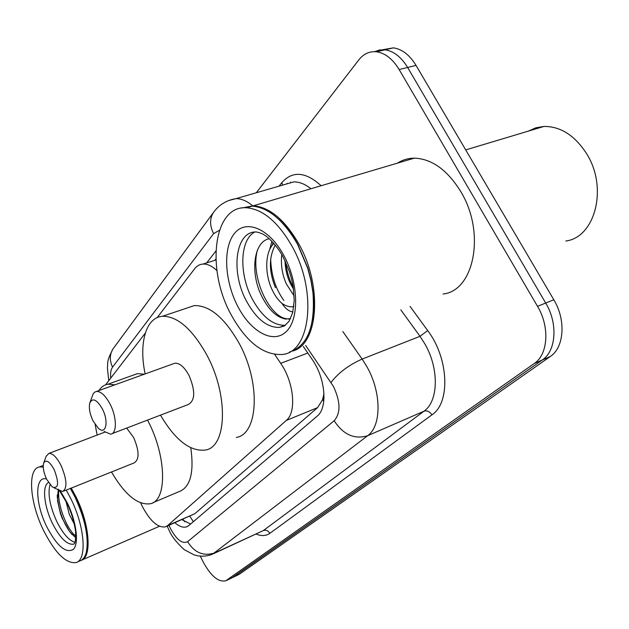 <?xml version="1.0" encoding="UTF-8"?>
<svg xmlns="http://www.w3.org/2000/svg" width="629" height="629" viewBox="0 0 629 629"><rect width="100%" height="100%" fill="white"/><g stroke="black" fill="none" stroke-linecap="round" stroke-linejoin="round"><path stroke-width="0.94" d="M140.707 502.925L142.406 506.573C150.213 521.182 157.887 527.943 165.419 526.866L167.66 525.561L286.281 420.447C296.707 412.262 294.01 382.377 280.691 363.334L274.7 354.434M323.982 393.691L322.488 399.934L324.014 398.11M166.496 526.394L194.841 513.704L317.551 407.647L322.488 399.934M216.903 270.517C212.067 266.036 207.452 263.881 203.057 264.054C199.731 264.259 196.948 265.808 194.715 268.685L157.156 317.637M145.299 333.087L105.586 384.83M174.878 522.738C179.281 526.512 183.181 527.888 186.569 526.858L188.739 525.616L317.095 416.217C327.953 408.009 325.57 378.249 312.102 359.324L303.288 346.453M190.587 524.043L181.938 519.656M256.294 192.757L358.797 59.904C363.609 53.811 369.53 51.106 376.551 51.79C385.192 53.088 392.724 59 399.148 69.544L537.52 306.331C549.95 326.844 548.079 354.52 534.28 363.476L225.764 580.795C218.444 582.336 210.974 576.156 203.34 562.247L200.25 556.107M382.967 49.683L393.392 47.859C402.088 49.109 409.628 54.951 416.028 65.392L553.819 299.766C566.194 320.059 564.166 347.546 550.265 356.525L239.303 574.269L231.983 577.839L542.308 359.985L233.107 577.21L226.88 580.174M553.819 299.766L545.705 303.036C558.112 323.432 556.162 351.021 542.308 359.985C556.162 351.021 558.112 323.432 545.705 303.036L407.623 67.46L545.705 303.036L537.52 306.331M374.57 51.657L379.625 49.958L385.011 49.817C393.675 51.083 401.216 56.964 407.623 67.46C401.216 56.964 393.675 51.083 385.011 49.817L379.625 49.958L374.57 51.657M215.857 251.081L206.634 262.922M214.851 260.312L215.865 259.022M239.303 574.269L232.455 577.611M71.274 488.065L75.952 496.761C89.908 524.61 92.148 557.624 81.007 560.423M70.613 488.324L75.338 497.114C85.654 519.711 89.326 538.102 86.362 552.293L86.055 553.3M70.362 488.426L75.032 497.13C85.45 519.971 89.169 538.558 86.173 552.891C84.907 557.255 82.824 559.92 79.914 560.871L77.194 562.059M66.226 490.085L70.896 498.805C84.97 526.937 87.195 560.18 75.92 562.609C65.793 563.678 54.967 552.883 43.448 530.231C29.767 502.508 27.196 468.872 39.438 466.93L43.252 467.025M74.937 542.363C68.805 540.366 62.735 533.392 56.744 521.433C49.856 506.203 47.6 493.954 49.998 484.684M74.426 524.358L69.292 514.333L65.903 501.03M58.245 489.142L57.522 500.653L60.533 513.885L62.192 518.272L69.733 531.796L74.993 537.009M41.451 466.16L43.259 465.429M75.818 536.097C67.24 529.948 57.247 505.339 58.78 490.431M72.256 534.713L70.126 532.197C62.9 522.149 58.631 510.08 57.325 495.998L57.286 494.881M54.228 469.729C59.228 483.221 58.583 488.977 52.309 487.003L46.656 479.274C43.613 472.552 42.63 467.127 43.7 463.007C46.074 459.123 49.581 461.364 54.228 469.729M43.7 463.007L46.153 456.237L48.968 453.391C52.773 453.257 56.83 457.346 61.131 465.641C66.965 479.636 67.468 488.261 62.633 491.516L54.18 487.962M63.529 491.163L134.158 462.905C139.504 459.484 139.331 451.017 133.639 437.509L126.649 428.074M147.54 420.086L148.122 421.226C166.716 456.764 167.22 500.558 150.488 503.711C137.94 505.512 124.943 494.929 111.49 471.978M190.791 447.801C194.243 472.631 190.359 487.231 179.139 491.611L153.075 502.618M97.149 435.064L95.152 424.544M98.895 390.578C101.23 386.929 104.272 384.799 108.015 384.193L114.855 384.83M132.884 375.277L137.374 373.665L144.387 374.192M102.417 409.007C109.076 421.705 105.869 435.582 98.242 428.168L93.013 420.856C89.711 413.717 88.658 407.686 89.868 402.772C92.738 397.528 96.921 399.604 102.417 409.007M89.963 402.505L93.202 393.746L94.688 392.126L96.575 391.419C101.049 391.395 105.593 395.704 110.201 404.353C116.923 417.294 117.057 433.68 110.649 434.191L104.139 431.463M112.174 433.609L188.22 404.533C195.249 400.61 195.501 390.876 188.967 375.332C184.391 367.045 179.697 363.012 174.893 363.208L172.951 363.908M145.134 373.925C138.679 343.599 145.7 317.393 162.463 316.277C177.52 316.135 192.332 329.101 206.917 355.157C228.736 395.405 226.88 446.857 205.541 450.026C190.273 451.842 175.255 440.214 160.489 415.14M186.687 308.139L194.282 305.592C209.709 305.254 224.695 317.881 239.224 343.473C260.949 382.982 258.299 433.955 236.41 437.446M528.431 131.099L535.884 127.789L543.983 126.429C560.478 126.358 574.607 135.321 586.37 153.319C608.337 187.34 595.254 237.377 565.864 241.009M242.165 207.94L253.471 205.754C269.786 207.248 284.851 219.883 298.673 243.659C322.968 286.077 318.313 344.511 292.721 351.013M397.544 163.108C402.584 159.86 408.166 158.209 414.291 158.154C431.816 158.783 447.282 169.893 460.703 191.475C485.934 232.573 474.14 290.936 443.075 294.01M278.623 219.167C285.715 225.685 292.084 234.043 297.714 244.233L307.825 268.025L311.048 280.172L313.061 292.257C314.248 302.832 314.005 312.456 312.33 321.144M241.528 208.034L252.245 206.115C268.544 207.617 283.608 220.26 297.431 244.052L307.652 268.103L310.915 280.377L312.943 292.603C315.404 326.333 307.557 346.162 289.403 352.075M291.832 245.86C317.897 291.376 310.427 353.207 281.855 354.489C263.237 355.212 246.403 342.082 231.346 315.113C205.982 270.053 212.979 204.991 246.702 207.759C262.953 209.292 277.994 221.99 291.832 245.86M285.432 325.264L285.22 325.287C273.277 325.539 262.466 317.102 252.787 299.978C238.934 275.093 239.476 239.861 254.776 232.046M275.423 287.689C268.819 271.319 268.764 257.127 275.274 245.113M292.87 311.898C289.057 311.497 285.401 308.658 281.91 303.367C277.884 299.836 274.503 295.025 271.752 288.939C264.715 273.45 264.817 252.032 273.882 243.454M293.562 289.293L289.985 282.736C286.926 276.021 285.267 268.677 285.008 260.721M294.152 295.976L286.368 283.97C282.185 274.503 280.66 264.715 281.776 254.596M269.204 238.706C253.338 241.89 250.381 272.789 261.114 294.962C268.276 309.649 276.681 317.716 286.329 319.155M293.806 306.59L292.579 306.771C289.143 307.054 285.582 305.914 281.91 303.367M244.634 207.735L250.263 206.705M290.559 318.604L289.647 318.714C271.555 321.553 249.422 277.625 257.513 249.878M283.876 300.497C275.588 289.002 271.193 275.14 270.682 258.904M272.255 245.334L273.072 242.542M293.295 287.445C289.324 279.944 286.753 271.445 285.59 261.947M269.605 249.855L271.901 241.292M189.816 516.212L193.37 521.669M322.795 399.667L323.762 401.373M194.841 513.704L167.66 525.561M307.801 353.042L280.691 363.334M317.551 407.647L286.281 420.447M169.028 525.286L170.663 528.903C176.804 539.981 182.457 544.227 187.599 541.655L334.164 420.746C340.808 413.174 340.572 401.742 333.456 386.458L305.71 345.541M342.876 331.601L362.139 359.08L367.116 367.084C381.661 392.748 381.512 426.092 367.635 435.716L212.618 554.118C206.532 556.586 200.329 556.83 193.991 554.849L184.171 549.612C176.623 542.583 171.701 536.38 169.405 530.994M410.053 306.394L427.689 330.571C448.862 358.373 450.537 402.875 431.926 414.857L269.865 533.329C268.158 530.624 265.973 529.712 263.315 530.585L214.859 552.86C203.662 556.571 194.573 552.836 187.599 541.655M334.164 420.746C343.269 434.686 354.426 439.671 367.635 435.716L423.97 411.217C438.444 401.428 439.317 368.798 424.945 344.032L420.015 336.311L362.139 359.08C348.694 365.079 338.323 372.871 331.019 382.456M269.865 533.329C266.067 536.002 261.507 536.254 256.184 534.084M213.663 553.638L263.315 530.585L423.97 411.217C427.067 410.297 429.717 411.508 431.926 414.857M279.04 186.16L281.855 182.607C292.556 170.64 305.647 171.678 321.136 185.728M534.28 363.476L550.265 356.525M399.148 69.544L416.028 65.392M286.738 183.927L287.201 183.346M427.689 330.571L420.015 336.311L400.815 309.861M228.681 200.541L236.056 198.622C241.387 198.622 246.89 200.989 252.567 205.722M310.899 188.755C305.065 184.085 299.349 181.797 293.743 181.899L285.299 184.352M219.411 230.293L213.608 233.65L112.552 367.147C110.869 369.514 110.248 373.186 110.696 378.171M282.625 185.123L281.855 182.607M213.608 233.65C209.677 225.78 209.614 218.75 213.404 212.563L214.442 211.171M112.552 367.147C109.438 360.488 109.603 354.386 113.039 348.859L113.849 347.766M169.13 525.529L167.196 526.088M290.684 182.787L290.449 182.19M74.01 544.014L73.475 544.211C66.902 544.887 59.865 537.889 52.364 523.242C44.03 506.353 41.915 485.863 48.433 482.482M60.573 491.351L67.295 502.925C76.479 521.661 79.207 543.715 73.326 549.4C65.817 553.693 56.932 546.074 46.664 526.552C35.035 503.224 34.564 475.516 46.507 478.968M284.418 325.948L279.315 327.418C267.411 327.646 256.624 319.162 246.938 301.983C230.324 272.609 235.112 230.733 256.506 231.983C260.335 232.864 263.166 234.019 264.99 235.443C263.944 234.334 275.219 242.181 282.885 256.569M283.679 255.193C298.563 282.177 299.553 318.604 286.572 331.286C273.804 344.385 251.482 332.434 238.226 307.227C224.805 282.201 222.595 248.526 234.13 233.862C245.436 218.813 268.976 228.012 283.679 255.193M182.866 519.247L184.832 521.826M215.912 259.981L203.057 264.054M187.607 526.402L186.569 526.858M226.236 580.567L231.983 577.839M376.551 51.79L393.392 47.859M108.738 380.718L107.386 367.753C108.251 362.878 105.861 362.508 113.039 348.859L213.404 212.563C218.939 204.85 226.487 200.203 236.056 198.622L285.723 184.226M169.248 530.679L167.165 526.096M82.085 559.928L159.452 526.284M86.362 552.293L86.173 552.891M74.057 543.967L74.56 543.236C74.537 542.662 75.92 543.33 75.582 531.474C74.143 521.567 71.321 512.226 67.122 503.452M59.661 490.958L67.075 503.365M39.438 466.93L43.259 465.46M57.31 497.924L57.325 495.998M69.733 531.796L70.126 532.197M108.015 384.193L137.374 373.665M48.968 453.391L104.909 432.115M162.463 316.277L194.282 305.592M96.575 391.419L174.893 363.208M285.22 325.287L279.315 327.418L284.41 325.948L289.104 321.215L292.689 312.605L294.215 300.544L293.106 286.234L291.526 278.726L289.316 271.256L283.254 257.261M292.579 306.779L293.837 306.331M246.702 207.759L252.245 206.115M253.471 205.754L414.291 158.154M465.712 149.906L543.983 126.429M289.647 318.714L288.397 319.162"/></g></svg>
